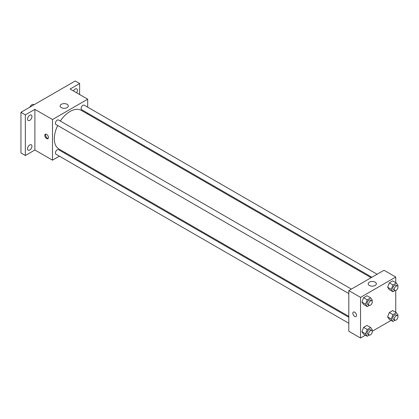 <?xml version="1.0" encoding="UTF-8"?>
<svg xmlns="http://www.w3.org/2000/svg" width="419" height="419" viewBox="0 0 419 419"><rect width="100%" height="100%" fill="white"/><g stroke="black" fill="none" stroke-linecap="round" stroke-linejoin="round"><path stroke-width="0.63" d="M34.117 104.713L33.766 104.514A3.63 2.095 120 0 0 29.843 107.18M59.404 156.177L52.49 160.168L34.887 150.002L25.35 155.512L20.95 152.966L20.95 112.318L75.226 80.982L79.626 83.522L79.626 94.532M65.374 152.731L64.589 153.181M29.749 150.023A3.111 1.796 -60 0 1 28.193 150.175A3.111 1.796 -60 0 1 27.717 147.682A3.111 1.796 -60 0 1 29.749 144.937A3.111 1.796 -60 0 1 31.31 144.785A3.111 1.796 -60 0 1 31.786 147.279A3.111 1.796 -60 0 1 29.749 150.023M29.749 120.347A3.111 1.796 -60 0 1 28.193 120.499A3.111 1.796 -60 0 1 27.717 118.006A3.111 1.796 -60 0 1 29.749 115.262A3.111 1.796 -60 0 1 31.31 115.11A3.111 1.796 -60 0 1 31.786 117.603A3.111 1.796 -60 0 1 29.749 120.347M34.887 150.002L34.887 109.354L25.35 114.858L20.95 112.318M25.35 155.512L25.35 114.858M52.49 160.168L52.49 119.515L34.887 109.354M52.49 119.515L87.697 99.188L70.093 89.027L79.626 83.522M61.342 107.631A4.08 2.357 180 0 1 60.142 105.965A4.08 2.357 180 0 1 64.222 103.608A4.08 2.357 180 0 1 68.302 105.965A4.08 2.357 180 0 1 65.783 108.139A4.08 2.357 180 0 1 61.342 107.631M73.493 90.986A3.111 1.796 -60 0 1 75.226 89.011A3.111 1.796 -60 0 1 76.782 88.854A3.111 1.796 -60 0 1 76.577 92.772M57.712 125.522A22.322 12.889 120 0 0 54.308 138.789A22.322 12.889 120 0 0 58.932 149.007L348.807 316.366M371.129 277.703L81.255 110.349A22.322 12.889 120 0 0 60.305 121.033M87.697 99.188L87.697 107.17M87.697 113.161L87.697 114.068M377.1 274.256L84.24 105.174A2.593 1.498 120 0 0 82.239 105.871A2.593 1.498 120 0 0 81.108 108.479A2.593 1.498 120 0 0 81.647 109.668L371.915 277.252M348.807 317.272L58.54 149.688A2.593 1.498 120 0 0 56.539 150.384A2.593 1.498 120 0 0 55.408 152.993A2.593 1.498 120 0 0 55.947 154.182L348.807 323.264M348.807 293.588L55.947 124.506A2.593 1.498 -60 0 1 55.947 121.51A2.593 1.498 -60 0 1 58.54 120.012L351.4 289.094M48.457 137.511A2.593 1.498 60 0 1 47.918 138.699A2.593 1.498 60 0 1 45.325 137.202A2.593 1.498 60 0 1 45.325 134.206A2.593 1.498 60 0 1 47.321 134.902A2.593 1.498 60 0 1 48.457 137.511M48.232 138.39A2.593 1.498 60 0 1 46.064 136.777A2.593 1.498 60 0 1 45.75 134.085M365.42 335.205L360.544 338.018L348.807 331.246L348.807 290.592L384.014 270.265L395.746 277.043L395.746 282.673M391.121 320.367L372.224 331.277M389.303 289.639L387.606 287.23L389.303 282.862L392.687 280.908L389.303 282.862L387.606 287.23L389.303 289.639L392.97 291.755L391.273 289.346L392.97 284.983L396.358 283.024L398.05 285.433L397.725 286.271M363.603 334.153L361.906 331.743L363.603 327.38L366.986 325.422L363.603 327.38L361.906 331.743L363.603 334.153L367.269 336.268L365.572 333.859L367.269 329.496L370.658 327.538L372.35 329.947L372.025 330.79M395.746 290.529L395.746 312.349M360.544 338.018L360.544 297.37L395.746 277.043M389.303 319.315L387.606 316.905L389.303 312.543L392.687 310.584L389.303 312.543L387.606 316.905L389.303 319.315L392.97 321.431L391.273 319.021L392.97 314.659L396.358 312.7L398.05 315.109L397.725 315.952M363.603 304.477L361.906 302.068L363.603 297.7L366.986 295.746L363.603 297.7L361.906 302.068L363.603 304.477L367.269 306.593L365.572 304.184L367.269 299.821L370.658 297.862L372.35 300.271L372.025 301.109M360.544 297.37L348.807 290.592M369.39 285.48A4.08 2.357 180 0 1 368.196 283.815A4.08 2.357 180 0 1 372.276 281.463A4.08 2.357 180 0 1 376.356 283.815A4.08 2.357 180 0 1 373.837 285.994A4.08 2.357 180 0 1 369.39 285.48M356.506 315.366A2.593 1.498 60 0 1 355.972 316.549A2.593 1.498 60 0 1 353.379 315.057A2.593 1.498 60 0 1 353.379 312.061A2.593 1.498 60 0 1 355.375 312.757A2.593 1.498 60 0 1 356.506 315.366M355.972 316.549A2.593 1.498 60 0 1 353.379 315.057A2.593 1.498 60 0 1 353.379 312.061M369.328 305.404L367.269 306.593M371.726 300.832L370.26 299.983A2.593 1.498 120 0 0 368.259 300.68A2.593 1.498 120 0 0 367.128 303.288A2.593 1.498 120 0 0 367.667 304.477L369.134 305.32A2.593 1.498 120 0 0 371.726 303.822A2.593 1.498 120 0 0 371.726 300.832A2.593 1.498 120 0 0 369.726 301.523A2.593 1.498 120 0 0 368.594 304.136A2.593 1.498 120 0 0 369.134 305.32M365.572 304.184L361.906 302.068M367.269 299.821L363.603 297.7M370.658 297.862L366.986 295.746M395.028 290.566L392.97 291.755M397.427 285.994L395.96 285.145A2.593 1.498 120 0 0 393.96 285.842A2.593 1.498 120 0 0 392.828 288.45A2.593 1.498 120 0 0 393.368 289.639L394.834 290.482A2.593 1.498 120 0 0 397.427 288.984A2.593 1.498 120 0 0 397.427 285.994A2.593 1.498 120 0 0 395.426 286.685A2.593 1.498 120 0 0 394.295 289.299A2.593 1.498 120 0 0 394.834 290.482M391.273 289.346L387.606 287.23M392.97 284.983L389.303 282.862M396.358 283.024L392.687 280.908M369.328 335.08L367.269 336.268M371.726 330.507L370.26 329.659A2.593 1.498 120 0 0 368.259 330.355A2.593 1.498 120 0 0 367.128 332.964A2.593 1.498 120 0 0 367.667 334.153L369.134 334.996A2.593 1.498 120 0 0 371.726 333.503A2.593 1.498 120 0 0 371.726 330.507A2.593 1.498 120 0 0 369.726 331.199A2.593 1.498 120 0 0 368.594 333.812A2.593 1.498 120 0 0 369.134 334.996M365.572 333.859L361.906 331.743M367.269 329.496L363.603 327.38M370.658 327.538L366.986 325.422M395.028 320.242L392.97 321.431M397.427 315.669L395.96 314.821A2.593 1.498 120 0 0 393.96 315.517A2.593 1.498 120 0 0 392.828 318.126A2.593 1.498 120 0 0 393.368 319.315L394.834 320.158A2.593 1.498 120 0 0 397.427 318.665A2.593 1.498 120 0 0 397.427 315.669A2.593 1.498 120 0 0 395.426 316.361A2.593 1.498 120 0 0 394.295 318.974A2.593 1.498 120 0 0 394.834 320.158M391.273 319.021L387.606 316.905M392.97 314.659L389.303 312.543M396.358 312.7L392.687 310.584"/></g></svg>
